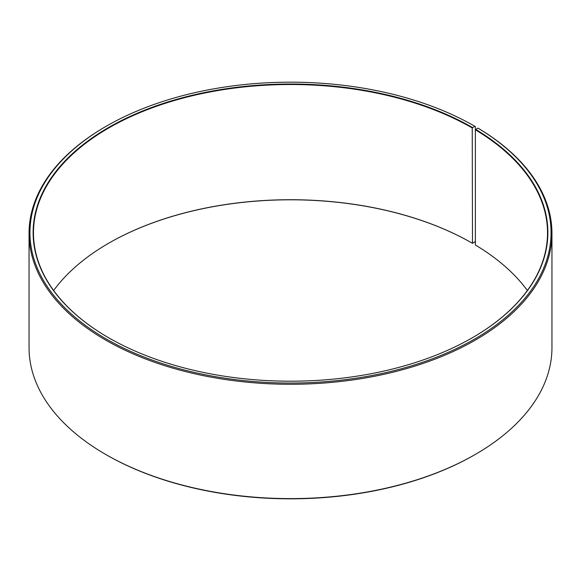 <?xml version="1.0" encoding="UTF-8"?>
<svg xmlns="http://www.w3.org/2000/svg" width="581" height="581" viewBox="0 0 581 581"><rect width="100%" height="100%" fill="white"/><g stroke="black" fill="none" stroke-linecap="round" stroke-linejoin="round"><path stroke-width="0.87" d="M477.931 128.111A260.564 150.435 180 0 1 472.593 340.212A260.564 150.435 180 0 1 105.19 338.36A260.564 150.435 180 0 1 106.25 126.237L105.626 126.6A261.45 150.944 180 0 0 29.05 233.33A261.45 150.944 180 0 0 290.5 384.281A261.45 150.944 180 0 0 551.95 233.33A261.45 150.944 180 0 0 478.57 128.474L477.931 128.111L475.381 129.817L475.381 245.022A257.02 148.387 180 0 1 527.366 290.5M475.381 129.817A257.02 148.387 180 0 1 547.52 232.901A257.02 148.387 180 0 1 472.368 337.75M108.632 337.75A257.02 148.387 180 0 1 33.48 232.901A257.02 148.387 180 0 1 192.144 95.807A257.02 148.387 180 0 1 472.237 127.973L472.491 243.323L474.75 242.016L475.374 240.933L475.374 126.6L474.75 126.237L472.237 127.973M53.634 290.5A257.02 148.387 180 0 1 108.756 243.178A257.02 148.387 180 0 1 472.237 243.178M108.632 243.25A257.376 148.591 180 0 1 472.491 243.323M551.95 233.33L551.95 347.67A261.45 150.944 180 0 1 475.374 454.4L474.75 454.763A260.564 150.435 180 0 1 106.25 454.763L105.626 454.4A261.45 150.944 180 0 1 29.05 347.67L29.05 233.33M475.374 454.4A261.45 150.944 180 0 1 105.626 454.4M106.25 126.237A260.564 150.435 180 0 1 474.75 126.237M475.636 129.389A257.376 148.591 180 0 1 472.491 337.677A257.376 148.591 180 0 1 108.509 337.677A257.376 148.591 180 0 1 108.509 127.537A257.376 148.591 180 0 1 472.491 127.537"/></g></svg>
